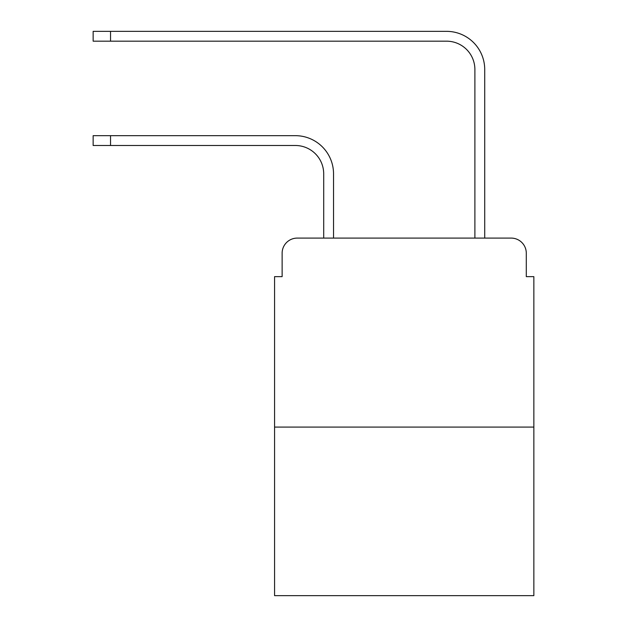 <?xml version="1.0" encoding="UTF-8"?>
<svg xmlns="http://www.w3.org/2000/svg" width="627" height="627" viewBox="0 0 627 627"><rect width="100%" height="100%" fill="white"/><g stroke="black" fill="none" stroke-linecap="round" stroke-linejoin="round"><path stroke-width="0.94" d="M282.126 253.214L282.126 276.648L282.126 253.214A15.119 15.119 0 0 1 297.245 238.095L323.704 238.095L323.704 173.844A28.348 28.348 0 0 0 295.356 145.495A28.348 28.348 0 0 1 323.704 173.844A28.348 28.348 0 0 0 295.356 145.495A28.348 28.348 0 0 1 323.704 173.844A28.348 28.348 0 0 0 295.356 145.495A28.348 28.348 0 0 1 323.704 173.844M533.851 427.081L274.571 427.081L274.571 595.65L533.851 595.65L533.851 276.648L526.296 276.648L526.296 253.214A15.119 15.119 0 0 0 511.177 238.095L297.245 238.095M274.571 427.081L274.571 276.648L282.126 276.648M333.533 238.095L333.533 173.844L333.533 238.095L333.533 173.844L333.533 238.095L333.533 173.844L333.533 238.095L474.89 238.095L474.89 69.526A28.348 28.348 0 0 0 446.542 41.178A28.348 28.348 0 0 1 474.89 69.526A28.348 28.348 0 0 0 446.542 41.178A28.348 28.348 0 0 1 474.89 69.526A28.348 28.348 0 0 0 446.542 41.178A28.348 28.348 0 0 1 474.89 69.526M484.718 238.095L484.718 69.526L484.718 238.095L484.718 69.526L484.718 238.095L484.718 69.526L484.718 238.095L511.177 238.095M526.296 276.648L526.296 253.214M93.149 135.667L110.532 135.667L110.532 145.495L93.149 145.495L93.149 135.667M110.532 145.495L295.356 145.495M333.533 173.844A38.176 38.176 0 0 0 295.356 135.667L110.532 135.667M93.149 31.35L110.532 31.35L110.532 41.178L93.149 41.178L93.149 31.35M484.718 69.526A38.176 38.176 0 0 0 446.542 31.35L110.532 31.35M110.532 41.178L446.542 41.178"/></g></svg>
